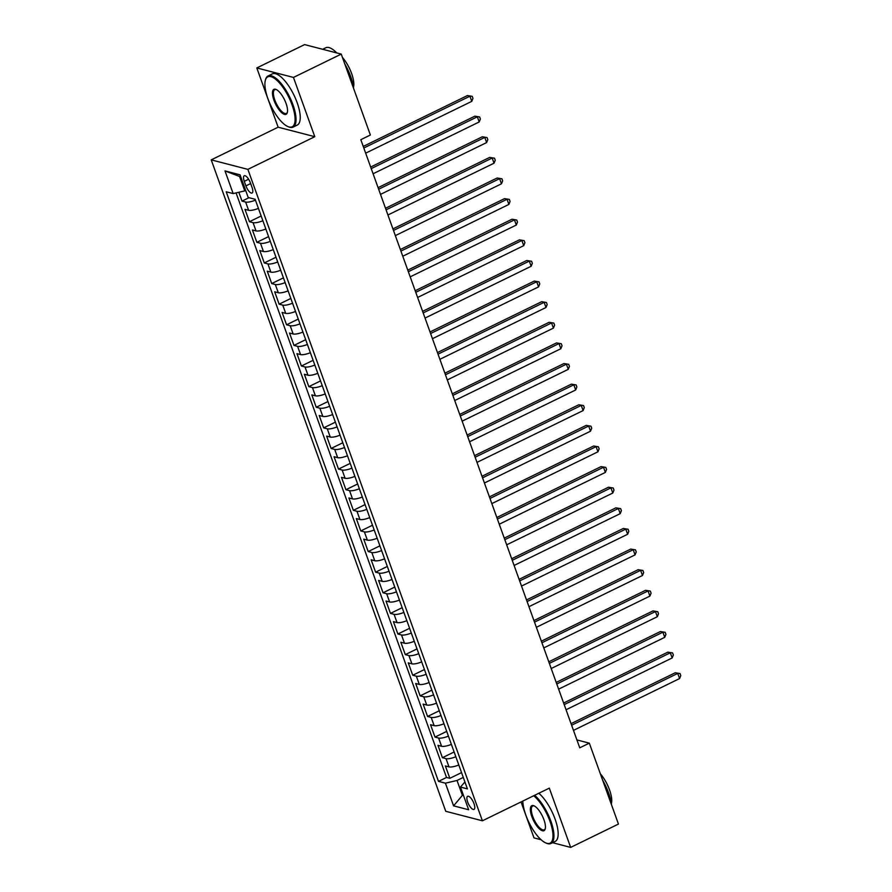 <?xml version="1.0" encoding="UTF-8"?>
<svg xmlns="http://www.w3.org/2000/svg" width="892" height="892" viewBox="0 0 892 892"><rect width="100%" height="100%" fill="white"/><g stroke="black" fill="none" stroke-linecap="round" stroke-linejoin="round"><path stroke-width="1.34" d="M473.998 803.67A7.292 2.598 -116 0 0 467.631 796.3A7.292 2.598 -116 0 0 467.653 802.019A7.292 2.598 -116 0 0 474.02 809.39A7.292 2.598 -116 0 0 473.998 803.67M521.051 801.93L534.007 837.9L541.098 839.74M211.226 159.869L445.755 811.296L482.405 820.796L247.876 169.369L211.226 159.869L278.137 127.199L314.787 136.699L293.457 77.437L256.807 67.937L278.137 127.199M256.807 67.937L304.596 44.6L341.246 54.1L293.457 77.437M238.844 192.271L242.022 201.101L249.002 197.701M258.424 208.382A9.11 2.486 160.2 0 1 248.612 210.289L244.988 209.352L249.448 221.718L261.166 215.998M265.838 228.999A9.11 2.486 -19.8 0 1 256.026 230.905L252.414 229.969L256.863 242.334L268.581 236.614M273.264 249.615A9.11 2.486 -19.8 0 1 263.452 251.511L259.84 250.574L264.288 262.95L276.007 257.231M280.69 270.231A9.11 2.486 -19.8 0 1 270.878 272.127L267.254 271.19L271.714 283.567L283.422 277.847M288.105 290.848A9.11 2.486 -19.8 0 1 278.293 292.743L274.68 291.807L279.129 304.172L290.848 298.452M295.531 311.453A9.11 2.486 -19.8 0 1 285.719 313.36L282.106 312.423L286.555 324.788L298.274 319.068M302.957 332.069A9.11 2.486 -19.8 0 1 293.145 333.976L289.521 333.039L293.981 345.405L305.688 339.685M310.371 352.686A9.11 2.486 -19.8 0 1 300.559 354.592L296.947 353.656L301.396 366.021L313.114 360.301M317.797 373.302A9.11 2.486 -19.8 0 1 307.985 375.209L304.373 374.272L308.822 386.637L320.54 380.917M325.212 393.918A9.11 2.486 -19.8 0 1 315.4 395.825L311.787 394.877L316.247 407.254L327.955 401.534M332.638 414.535A9.11 2.486 -19.8 0 1 322.826 416.43L319.213 415.494L323.662 427.87L335.381 422.15M340.064 435.151A9.11 2.486 -19.8 0 1 330.252 437.047L326.628 436.11L331.088 448.475L342.807 442.755M347.479 455.756A9.11 2.486 -19.8 0 1 337.667 457.663L334.054 456.726L338.503 469.092L350.222 463.372M354.904 476.373A9.11 2.486 -19.8 0 1 345.092 478.279L341.48 477.343L345.929 489.708L357.647 483.988M362.33 496.989A9.11 2.486 -19.8 0 1 352.518 498.896L348.895 497.959L353.355 510.324L365.062 504.604M369.745 517.605A9.11 2.486 -19.8 0 1 359.933 519.512L356.321 518.575L360.769 530.941L372.488 525.221M377.171 538.222A9.11 2.486 -19.8 0 1 367.359 540.128L363.746 539.181L368.195 551.557L379.914 545.837M384.586 558.838A9.11 2.486 -19.8 0 1 374.774 560.733L371.161 559.797L375.621 572.173L387.329 566.453M392.012 579.454A9.11 2.486 -19.8 0 1 382.2 581.35L378.587 580.413L383.036 592.79L394.755 587.07M399.438 600.06A9.11 2.486 -19.8 0 1 389.626 601.966L386.002 601.03L390.462 613.395L402.18 607.675M406.852 620.676A9.11 2.486 -19.8 0 1 397.04 622.583L393.428 621.646L397.877 634.011L409.595 628.291M414.278 641.292A9.11 2.486 -19.8 0 1 404.466 643.199L400.854 642.262L405.303 654.628L417.021 648.908M421.704 661.909A9.11 2.486 -19.8 0 1 411.892 663.815L408.268 662.879L412.728 675.244L424.436 669.524M429.119 682.525A9.11 2.486 -19.8 0 1 419.307 684.432L415.694 683.495L420.143 695.86L431.862 690.14M436.545 703.141A9.11 2.486 -19.8 0 1 426.733 705.037L423.12 704.1L427.569 716.477L439.288 710.757M443.971 723.758A9.11 2.486 -19.8 0 1 434.159 725.653L430.535 724.717L434.995 737.093L446.702 731.373M451.385 744.374A9.11 2.486 -19.8 0 1 441.573 746.269L437.961 745.333L442.41 757.698L454.128 751.978M341.246 54.1L370.381 135.015L360.814 139.687L579.755 747.819L589.322 743.148L576.923 739.936M244.285 181.332L245.913 185.87A7.058 2.52 -116 0 0 252.079 193.006A7.058 2.52 -116 0 0 252.057 187.465L250.429 182.927A7.058 2.52 -116 0 0 244.252 175.791A7.058 2.52 -116 0 0 244.285 181.332L248.612 179.225M464.922 781.949L460.473 787.078L467.408 788.874L255.145 199.295L248.21 197.5L240.048 174.821L224.996 170.918L233.158 193.586L226.222 191.791L438.485 781.381L445.42 783.176L457.027 780.467L462.223 794.895L463.405 795.207M460.473 787.078L468.646 809.758L453.582 805.855L445.42 783.176M255.446 200.143A9.11 2.486 160.2 0 1 245.635 202.038L242.022 201.101M236.068 192.917L446.513 777.456L449.836 778.315L461.554 772.595M458.811 764.979A9.11 2.486 -19.8 0 1 448.999 766.886L445.387 765.949L449.836 778.315M455.845 756.739A9.11 2.486 160.2 0 1 446.033 758.635L442.41 757.698M448.42 736.123A9.11 2.486 160.2 0 1 438.608 738.03L434.995 737.093M440.994 715.507A9.11 2.486 160.2 0 1 431.182 717.413L427.569 716.477M433.579 694.89A9.11 2.486 160.2 0 1 423.767 696.797L420.143 695.86M426.153 674.274A9.11 2.486 160.2 0 1 416.341 676.181L412.728 675.244M418.727 653.669A9.11 2.486 160.2 0 1 408.915 655.564L405.303 654.628M411.312 633.052A9.11 2.486 160.2 0 1 401.5 634.948L397.877 634.011M403.886 612.436A9.11 2.486 160.2 0 1 394.074 614.332L390.462 613.395M396.461 591.82A9.11 2.486 160.2 0 1 386.649 593.726L383.036 592.79M389.046 571.203A9.11 2.486 160.2 0 1 379.234 573.11L375.621 572.173M381.62 550.587A9.11 2.486 160.2 0 1 371.808 552.494L368.195 551.557M374.205 529.971A9.11 2.486 160.2 0 1 364.393 531.877L360.769 530.941M366.779 509.354A9.11 2.486 160.2 0 1 356.967 511.261L353.355 510.324M359.353 488.749A9.11 2.486 160.2 0 1 349.541 490.645L345.929 489.708M351.939 468.133A9.11 2.486 160.2 0 1 342.127 470.028L338.503 469.092M344.513 447.516A9.11 2.486 160.2 0 1 334.701 449.423L331.088 448.475M337.087 426.9A9.11 2.486 160.2 0 1 327.275 428.807L323.662 427.87M329.672 406.284A9.11 2.486 160.2 0 1 319.86 408.19L316.247 407.254M322.246 385.667A9.11 2.486 160.2 0 1 312.434 387.574L308.822 386.637M314.831 365.051A9.11 2.486 160.2 0 1 305.019 366.958L301.396 366.021M307.405 344.446A9.11 2.486 160.2 0 1 297.593 346.341L293.981 345.405M299.98 323.829A9.11 2.486 160.2 0 1 290.168 325.725L286.555 324.788M292.565 303.213A9.11 2.486 160.2 0 1 282.753 305.12L279.129 304.172M285.139 282.597A9.11 2.486 160.2 0 1 275.327 284.503L271.714 283.567M277.713 261.98A9.11 2.486 160.2 0 1 267.901 263.887L264.288 262.95M270.298 241.364A9.11 2.486 160.2 0 1 260.486 243.271L256.863 242.334M262.872 220.748A9.11 2.486 160.2 0 1 253.06 222.654L249.448 221.718M240.751 176.761L239.569 176.46L244.765 190.888L233.158 193.586M245.679 190.442L244.765 190.888M552.561 842.706L570.657 847.4L618.446 824.063L589.322 743.148M570.657 847.4L549.316 788.138L482.405 820.796M314.787 136.699L247.876 169.369M463.138 794.46L453.582 805.855M463.282 777.411L457.027 780.467M446.513 777.456L438.485 781.381M239.569 176.46L224.996 170.918M363.813 148.005L469.917 96.191L471.779 101.354L365.664 153.156M363.245 146.422L467.441 95.556L472.225 96.336L472.961 98.399L471.779 101.354M467.441 95.556L472.225 96.336M292.085 104.955A27.786 9.912 -116 0 0 276.966 80.414A27.786 9.912 -116 0 0 265.325 80.403A27.786 9.912 -116 0 0 267.912 98.689A27.786 9.912 -116 0 0 287.86 126.552A27.786 9.912 -116 0 0 292.085 104.955M265.325 80.403L265.537 79.6A28.466 10.158 64 0 1 268.079 75.954A28.466 10.158 64 0 1 292.955 104.743A28.466 10.158 64 0 1 293.055 127.121A28.466 10.158 64 0 1 288.618 126.887L287.86 126.552M286.042 103.383A13.893 4.962 64 0 1 287.335 112.526A13.893 4.962 64 0 1 281.515 112.526A13.893 4.962 64 0 1 273.955 100.25A13.893 4.962 64 0 1 276.063 89.445A13.893 4.962 64 0 1 286.042 103.383M276.464 89.635A13.213 4.716 -116 0 0 274.769 89.668A13.213 4.716 -116 0 0 274.825 100.049A13.213 4.716 -116 0 0 286.365 113.407A13.213 4.716 -116 0 0 287.425 112.091M322.692 49.294L325.814 47.767A28.466 10.158 64 0 1 336.752 52.94M344.769 63.901A28.466 10.158 64 0 1 350.69 76.556A28.466 10.158 64 0 1 353.611 88.442M342.45 57.456A20.494 7.314 64 0 1 351.615 73.512A20.494 7.314 64 0 1 353.455 87.226M268.079 75.954L272.283 73.902A28.466 10.158 64 0 1 297.159 102.691A28.466 10.158 64 0 1 297.27 125.07L293.055 127.121M522.812 801.072A27.786 9.912 -116 0 0 525.823 815.054A27.786 9.912 -116 0 0 545.759 842.918A27.786 9.912 -116 0 0 549.985 821.32A27.786 9.912 -116 0 0 533.695 795.753M534.62 795.307A28.466 10.158 64 0 1 550.855 821.108A28.466 10.158 64 0 1 550.966 843.486A28.466 10.158 64 0 1 546.528 843.252L545.759 842.918M543.942 819.748A13.893 4.962 64 0 1 545.235 828.891A13.893 4.962 64 0 1 539.415 828.891A13.893 4.962 64 0 1 531.855 816.615A13.893 4.962 64 0 1 533.973 805.811A13.893 4.962 64 0 1 543.942 819.748M534.364 806A13.213 4.716 -116 0 0 532.68 806.034A13.213 4.716 -116 0 0 532.736 816.414A13.213 4.716 -116 0 0 544.276 829.772A13.213 4.716 -116 0 0 545.335 828.456M602.68 780.266A28.466 10.158 64 0 1 608.589 792.921A28.466 10.158 64 0 1 611.522 804.807M600.361 773.821A20.494 7.314 64 0 1 609.526 789.877A20.494 7.314 64 0 1 611.366 803.592M538.824 793.256A28.466 10.158 64 0 1 555.069 819.057A28.466 10.158 64 0 1 555.17 841.435L550.966 843.486M371.239 168.61L477.343 116.807L479.194 121.959L373.09 173.773M370.671 167.038L474.867 116.172L479.64 116.952L480.387 119.015L479.194 121.959M474.867 116.172L479.64 116.952M378.654 189.227L484.769 137.424L486.619 142.575L380.516 194.389M378.085 187.655L482.293 136.788L487.065 137.569L487.801 139.631L486.619 142.575M482.293 136.788L487.065 137.569M386.08 209.843L492.183 158.04L494.045 163.191L387.931 214.994M385.511 208.271L489.708 157.393L494.48 158.185L495.227 160.237L494.045 163.191M489.708 157.393L494.48 158.185M393.495 230.459L499.609 178.656L501.46 183.808L395.357 235.611M392.937 228.887L497.134 178.01L501.906 178.79L502.653 180.853L501.46 183.808M497.134 178.01L501.906 178.79M400.921 251.076L507.035 199.273L508.886 204.424L402.771 256.227M400.352 249.504L504.549 198.626L509.332 199.407L510.068 201.469L508.886 204.424M504.549 198.626L509.332 199.407M408.346 271.692L514.45 219.889L516.312 225.04L410.197 276.843M407.778 270.12L511.975 219.242L516.747 220.023L517.494 222.086L516.312 225.04M511.975 219.242L516.747 220.023M415.761 292.308L521.876 240.494L523.727 245.657L417.623 297.46M415.204 290.725L519.4 239.859L524.173 240.639L524.92 242.702L523.727 245.657M519.4 239.859L524.173 240.639M423.187 312.925L529.29 261.111L531.153 266.273L425.038 318.076M422.618 311.341L526.815 260.475L531.599 261.256L532.334 263.318L531.153 266.273M526.815 260.475L531.599 261.256M430.613 333.53L536.716 281.727L538.567 286.878L432.464 338.692M430.044 331.958L534.241 281.091L539.013 281.872L539.76 283.935L538.567 286.878M534.241 281.091L539.013 281.872M438.028 354.146L544.142 302.343L545.993 307.495L439.89 359.298M437.459 352.574L541.667 301.697L546.439 302.488L547.175 304.54L545.993 307.495M541.667 301.697L546.439 302.488M445.454 374.763L551.557 322.96L553.419 328.111L447.305 379.914M444.885 373.19L549.082 322.313L553.865 323.094L554.601 325.156L553.419 328.111M549.082 322.313L553.865 323.094M452.88 395.379L558.983 343.576L560.834 348.727L454.73 400.53M452.311 393.807L556.508 342.929L561.28 343.71L562.027 345.773L560.834 348.727M556.508 342.929L561.28 343.71M460.294 415.995L566.409 364.192L568.26 369.344L462.156 421.147M459.726 414.423L563.934 363.546L568.706 364.326L569.442 366.389L568.26 369.344M563.934 363.546L568.706 364.326M467.72 436.612L573.824 384.798L575.686 389.96L469.571 441.763M467.152 435.028L571.348 384.162L576.12 384.943L576.868 387.005L575.686 389.96M571.348 384.162L576.12 384.943M475.135 457.228L581.249 405.414L583.1 410.576L476.997 462.379M474.577 455.645L578.774 404.778L583.546 405.559L584.293 407.622L583.1 410.576M578.774 404.778L583.546 405.559M482.561 477.833L588.664 426.03L590.526 431.182L484.412 482.996M481.992 476.261L586.189 425.395L590.972 426.175L591.708 428.238L590.526 431.182M586.189 425.395L590.972 426.175M489.987 498.45L596.09 446.647L597.952 451.798L491.838 503.601M489.418 496.877L593.615 446.011L598.387 446.792L599.134 448.854L597.952 451.798M593.615 446.011L598.387 446.792M497.401 519.066L603.516 467.263L605.367 472.414L499.264 524.217M496.833 517.494L601.041 466.616L605.813 467.408L606.56 469.46L605.367 472.414M601.041 466.616L605.813 467.408M504.827 539.682L610.931 487.879L612.793 493.031L506.678 544.834M504.259 538.11L608.456 487.233L613.239 488.013L613.975 490.076L612.793 493.031M608.456 487.233L613.239 488.013M512.253 560.299L618.357 508.496L620.208 513.647L514.104 565.45M511.685 558.726L615.881 507.849L620.654 508.63L621.401 510.692L620.208 513.647M615.881 507.849L620.654 508.63M519.668 580.915L625.783 529.112L627.634 534.263L521.53 586.066M519.099 579.343L623.307 528.465L628.079 529.246L628.815 531.309L627.634 534.263M623.307 528.465L628.079 529.246M527.094 601.531L633.197 549.717L635.059 554.88L528.945 606.683M526.525 599.948L630.722 549.082L635.494 549.862L636.241 551.925L635.059 554.88M630.722 549.082L635.494 549.862M534.509 622.137L640.623 570.334L642.474 575.485L536.371 627.299M533.951 620.564L638.148 569.698L642.92 570.479L643.667 572.541L642.474 575.485M638.148 569.698L642.92 570.479M541.935 642.753L648.049 590.95L649.9 596.101L543.785 647.915M541.366 641.181L645.563 590.314L650.346 591.095L651.082 593.158L649.9 596.101M645.563 590.314L650.346 591.095M549.361 663.369L655.464 611.566L657.326 616.718L551.211 668.521M548.792 661.797L652.989 610.92L657.761 611.711L658.508 613.763L657.326 616.718M652.989 610.92L657.761 611.711M556.775 683.986L662.89 632.183L664.741 637.334L558.637 689.137M556.218 682.413L660.414 631.536L665.187 632.317L665.934 634.379L664.741 637.334M660.414 631.536L665.187 632.317M564.201 704.602L670.305 652.799L672.167 657.95L566.052 709.753M563.633 703.03L667.829 652.152L672.613 652.933L673.348 654.996L672.167 657.95M667.829 652.152L672.613 652.933M571.627 725.218L677.73 673.415L679.581 678.567L573.478 730.37M571.058 723.646L675.255 672.769L680.027 673.549L680.774 675.612L679.581 678.567M675.255 672.769L680.027 673.549M248.612 210.289L245.635 202.038M448.999 766.886L446.033 758.635M441.573 746.269L438.608 738.03M434.159 725.653L431.182 717.413M426.733 705.037L423.767 696.797M419.307 684.432L416.341 676.181M411.892 663.815L408.915 655.564M404.466 643.199L401.5 634.948M397.04 622.583L394.074 614.332M389.626 601.966L386.649 593.726M382.2 581.35L379.234 573.11M374.774 560.733L371.808 552.494M367.359 540.128L364.393 531.877M359.933 519.512L356.967 511.261M352.518 498.896L349.541 490.645M345.092 478.279L342.127 470.028M337.667 457.663L334.701 449.423M330.252 437.047L327.275 428.807M322.826 416.43L319.86 408.19M315.4 395.825L312.434 387.574M307.985 375.209L305.019 366.958M300.559 354.592L297.593 346.341M293.145 333.976L290.168 325.725M285.719 313.36L282.753 305.12M278.293 292.743L275.327 284.503M270.878 272.127L267.901 263.887M263.452 251.511L260.486 243.271M256.026 230.905L253.06 222.654M250.652 183.562L245.913 185.87"/></g></svg>
